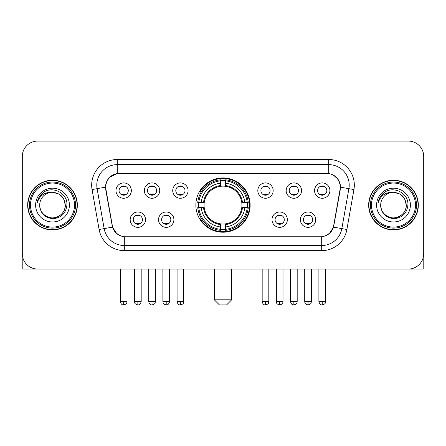 <?xml version="1.0" encoding="UTF-8"?>
<svg xmlns="http://www.w3.org/2000/svg" width="446" height="446" viewBox="0 0 446 446"><rect width="100%" height="100%" fill="white"/><g stroke="black" fill="none" stroke-linecap="round" stroke-linejoin="round"><path stroke-width="0.67" d="M195.866 205.082A27.134 27.134 0 0 0 223 232.215A27.134 27.134 0 0 0 250.134 205.082A27.134 27.134 0 0 0 223 177.943A27.134 27.134 0 0 0 195.866 205.082M173.901 219.672A7.682 7.682 0 0 1 166.219 227.354A7.682 7.682 0 0 1 158.542 219.672A7.682 7.682 0 0 1 166.219 211.995A7.682 7.682 0 0 1 173.901 219.672M161.614 219.672A4.611 4.611 0 0 0 166.219 224.282A4.611 4.611 0 0 0 170.829 219.672A4.611 4.611 0 0 0 166.219 215.067A4.611 4.611 0 0 0 161.614 219.672M287.358 219.672A7.682 7.682 0 0 1 279.675 227.354A7.682 7.682 0 0 1 271.999 219.672A7.682 7.682 0 0 1 279.675 211.995A7.682 7.682 0 0 1 287.358 219.672M275.07 219.672A4.611 4.611 0 0 0 279.675 224.282A4.611 4.611 0 0 0 284.286 219.672A4.611 4.611 0 0 0 279.675 215.067A4.611 4.611 0 0 0 275.07 219.672M315.723 219.672A7.682 7.682 0 0 1 308.041 227.354A7.682 7.682 0 0 1 300.364 219.672A7.682 7.682 0 0 1 308.041 211.995A7.682 7.682 0 0 1 315.723 219.672M303.436 219.672A4.611 4.611 0 0 0 308.041 224.282A4.611 4.611 0 0 0 312.652 219.672A4.611 4.611 0 0 0 308.041 215.067A4.611 4.611 0 0 0 303.436 219.672M145.535 219.672A7.682 7.682 0 0 1 137.859 227.354A7.682 7.682 0 0 1 130.176 219.672A7.682 7.682 0 0 1 137.859 211.995A7.682 7.682 0 0 1 145.535 219.672M133.248 219.672A4.611 4.611 0 0 0 137.859 224.282A4.611 4.611 0 0 0 142.464 219.672A4.611 4.611 0 0 0 137.859 215.067A4.611 4.611 0 0 0 133.248 219.672M159.718 190.593A7.682 7.682 0 0 1 152.036 198.269A7.682 7.682 0 0 1 144.359 190.593A7.682 7.682 0 0 1 152.036 182.91A7.682 7.682 0 0 1 159.718 190.593M147.431 190.593A4.611 4.611 0 0 0 152.036 195.197A4.611 4.611 0 0 0 156.646 190.593A4.611 4.611 0 0 0 152.036 185.982A4.611 4.611 0 0 0 147.431 190.593M188.084 190.593A7.682 7.682 0 0 1 180.401 198.269A7.682 7.682 0 0 1 172.725 190.593A7.682 7.682 0 0 1 180.401 182.91A7.682 7.682 0 0 1 188.084 190.593M175.796 190.593A4.611 4.611 0 0 0 180.401 195.197A4.611 4.611 0 0 0 185.012 190.593A4.611 4.611 0 0 0 180.401 185.982A4.611 4.611 0 0 0 175.796 190.593M273.175 190.593A7.682 7.682 0 0 1 265.493 198.269A7.682 7.682 0 0 1 257.816 190.593A7.682 7.682 0 0 1 265.493 182.91A7.682 7.682 0 0 1 273.175 190.593M260.888 190.593A4.611 4.611 0 0 0 265.493 195.197A4.611 4.611 0 0 0 270.103 190.593A4.611 4.611 0 0 0 265.493 185.982A4.611 4.611 0 0 0 260.888 190.593M301.541 190.593A7.682 7.682 0 0 1 293.858 198.269A7.682 7.682 0 0 1 286.181 190.593A7.682 7.682 0 0 1 293.858 182.91A7.682 7.682 0 0 1 301.541 190.593M289.253 190.593A4.611 4.611 0 0 0 293.858 195.197A4.611 4.611 0 0 0 298.469 190.593A4.611 4.611 0 0 0 293.858 185.982A4.611 4.611 0 0 0 289.253 190.593M329.906 190.593A7.682 7.682 0 0 1 322.224 198.269A7.682 7.682 0 0 1 314.542 190.593A7.682 7.682 0 0 1 322.224 182.91A7.682 7.682 0 0 1 329.906 190.593M317.613 190.593A4.611 4.611 0 0 0 322.224 195.197A4.611 4.611 0 0 0 326.829 190.593A4.611 4.611 0 0 0 322.224 185.982A4.611 4.611 0 0 0 317.613 190.593M131.353 190.593A7.682 7.682 0 0 1 123.676 198.269A7.682 7.682 0 0 1 115.993 190.593A7.682 7.682 0 0 1 123.676 182.91A7.682 7.682 0 0 1 131.353 190.593M119.065 190.593A4.611 4.611 0 0 0 123.676 195.197A4.611 4.611 0 0 0 128.281 190.593A4.611 4.611 0 0 0 123.676 185.982A4.611 4.611 0 0 0 119.065 190.593M105.964 189.561A13.826 13.826 0 0 1 119.578 173.338L326.422 173.338A13.826 13.826 0 0 1 340.036 189.561L333.714 225.403A13.826 13.826 0 0 1 320.1 236.826L125.9 236.826A13.826 13.826 0 0 1 112.286 225.403L105.964 189.561M198.303 207.641A24.831 24.831 0 0 1 198.303 202.523M27.674 205.082A24.831 24.831 0 0 0 52.505 229.913A24.831 24.831 0 0 0 77.336 205.082A24.831 24.831 0 0 0 52.505 180.251A24.831 24.831 0 0 0 27.674 205.082M368.664 205.082A24.831 24.831 0 0 0 393.495 229.913A24.831 24.831 0 0 0 418.326 205.082A24.831 24.831 0 0 0 393.495 180.251A24.831 24.831 0 0 0 368.664 205.082M105.652 185.112C106.979 178.707 110.853 174.832 117.276 173.488L328.724 173.488C335.141 174.826 339.016 178.701 340.348 185.112L340.292 189.561L333.547 227.142C331.529 232.706 327.57 235.917 321.683 236.759L124.317 236.759C118.441 235.928 114.488 232.717 112.453 227.142L105.708 189.561L105.652 185.112M109.577 177.352L117.276 173.488L117.276 164.635L328.724 164.635A20.477 20.477 0 0 1 348.895 188.669L341.853 228.603A20.477 20.477 0 0 1 321.683 245.529L124.317 245.529A20.477 20.477 0 0 1 104.147 228.603L97.105 188.669A20.477 20.477 0 0 1 117.276 164.635L117.276 159.512L328.724 159.512L328.724 173.488M333.591 175.189L338.107 179.392L340.348 185.112L340.504 187.192L353.934 189.556L346.893 229.495A25.6 25.6 0 0 1 321.683 250.646L124.317 250.646A25.6 25.6 0 0 1 99.107 229.495L92.066 189.556A25.6 25.6 0 0 1 117.276 159.512M125.644 236.826L124.317 236.759L124.317 250.646M321.683 250.646L321.683 236.759L320.356 236.826M346.893 229.495L333.547 227.142L329.416 233.442M116.674 233.52L112.453 227.142L99.107 229.495M333.97 225.403L333.887 225.838M112.113 225.838L112.03 225.403M92.066 189.556L105.496 187.158M423.7 156.44A15.359 15.359 0 0 0 408.341 141.081L37.659 141.081A15.359 15.359 0 0 0 22.3 156.44L22.3 253.718A15.359 15.359 0 0 0 37.659 269.077L408.341 269.077A15.359 15.359 0 0 0 423.7 253.718L423.7 156.44L423.7 253.718M22.3 156.44L22.3 253.718M408.341 141.081L37.659 141.081M37.659 269.077L408.341 269.077M22.813 257.654L22.813 269.077L82.203 269.077M74.521 205.082A22.016 22.016 0 0 0 52.505 183.066A22.016 22.016 0 0 0 30.49 205.082A22.016 22.016 0 0 0 52.505 227.098A22.016 22.016 0 0 0 74.521 205.082M75.547 205.082A23.041 23.041 0 0 0 52.505 182.04A23.041 23.041 0 0 0 29.469 205.082A23.041 23.041 0 0 0 52.505 228.118A23.041 23.041 0 0 0 75.547 205.082M77.086 205.082A24.575 24.575 0 0 0 52.505 180.507A24.575 24.575 0 0 0 27.931 205.082A24.575 24.575 0 0 0 52.505 229.657A24.575 24.575 0 0 0 77.086 205.082M65.306 205.082C64.547 197.305 60.282 193.04 52.505 192.282L58.905 193.993L63.594 198.682L65.306 205.082L63.594 198.682L58.905 193.993L52.505 192.282L58.905 193.993L63.594 198.682L65.306 205.082L63.594 198.682L58.905 193.993L52.505 192.282L58.905 193.993L63.594 198.682L65.306 205.082C65.746 214.543 54.083 221.277 46.105 216.165C42.013 213.601 39.878 209.904 39.705 205.082C40.318 213.428 44.801 217.966 53.158 218.696C61.353 217.815 65.947 213.277 66.922 205.082C67.876 192.889 51.898 185.14 42.693 192.99C39.482 195.677 37.603 199.083 37.046 203.22C39.465 195.593 44.617 191.947 52.505 192.282L58.905 193.993L63.594 198.682L65.306 205.082C65.746 214.543 54.083 221.277 46.105 216.165C42.013 213.601 39.878 209.904 39.705 205.082C39.27 214.543 50.928 221.277 58.905 216.165C63.003 213.601 65.133 209.904 65.306 205.082C65.133 209.904 63.003 213.601 58.905 216.165C50.928 221.277 39.27 214.543 39.705 205.082C39.878 209.904 42.013 213.601 46.105 216.165C54.083 221.277 65.746 214.543 65.306 205.082C65.746 214.543 54.083 221.277 46.105 216.165C42.013 213.601 39.878 209.904 39.705 205.082C39.878 209.904 42.013 213.601 46.105 216.165C54.083 221.277 65.746 214.543 65.306 205.082C65.133 209.904 63.003 213.601 58.905 216.165C50.928 221.277 39.27 214.543 39.705 205.082C39.27 214.543 50.928 221.277 58.905 216.165C63.003 213.601 65.133 209.904 65.306 205.082C65.133 209.904 63.003 213.601 58.905 216.165C50.928 221.277 39.27 214.543 39.705 205.082C39.878 209.904 42.013 213.601 46.105 216.165C54.083 221.277 65.746 214.543 65.306 205.082C65.133 209.904 63.003 213.601 58.905 216.165C50.928 221.277 39.27 214.543 39.705 205.082C39.878 209.904 42.013 213.601 46.105 216.165C54.083 221.277 65.746 214.543 65.306 205.082C65.746 214.543 54.083 221.277 46.105 216.165C42.013 213.601 39.878 209.904 39.705 205.082A12.8 12.8 0 0 1 52.505 192.282L58.905 193.993L63.594 198.682L65.306 205.082C65.818 215.017 53.046 221.617 45.252 215.624M35.613 205.082A16.898 16.898 0 0 0 52.505 221.974A16.898 16.898 0 0 0 69.403 205.082A16.898 16.898 0 0 0 52.505 188.184A16.898 16.898 0 0 0 35.613 205.082M42.688 192.995L38.913 197.483M38.679 197.918L39.019 197.299L38.679 197.918M226.585 304.919L219.415 304.919L214.297 299.801L231.703 299.801L226.585 304.919M225.559 229.316L225.559 230.348A25.394 25.394 0 0 0 248.266 207.641L247.235 207.641A24.368 24.368 0 0 1 225.559 229.316L225.559 226.947A22.016 22.016 0 0 0 244.865 207.641L241.771 207.641A18.944 18.944 0 0 0 225.559 186.311L225.559 180.842A24.368 24.368 0 0 1 247.235 202.523L248.266 202.523A25.394 25.394 0 0 0 225.559 179.816L225.559 180.842M198.765 207.641L197.734 207.641A25.394 25.394 0 0 0 220.441 230.348L220.441 229.316A24.368 24.368 0 0 1 198.765 207.641L201.135 207.641A22.016 22.016 0 0 0 220.441 226.947L220.441 223.853A18.944 18.944 0 0 0 241.771 207.641L242.524 207.641A19.691 19.691 0 0 1 225.559 224.606L225.559 226.947M220.441 180.842L220.441 179.816A25.394 25.394 0 0 0 197.734 202.523L198.765 202.523A24.368 24.368 0 0 1 220.441 180.842L220.441 183.217A22.016 22.016 0 0 0 201.135 202.523L204.229 202.523A18.944 18.944 0 0 0 220.441 223.853L220.441 224.606A19.691 19.691 0 0 1 203.476 207.641L201.135 207.641M198.816 207.641A24.318 24.318 0 0 1 198.816 202.523M225.559 180.898A24.318 24.318 0 0 0 220.441 180.898M247.184 202.523A24.318 24.318 0 0 1 247.184 207.641M247.235 202.523L244.865 202.523A22.016 22.016 0 0 0 225.559 183.217M244.865 207.641L247.235 207.641M220.441 226.947L220.441 229.316M241.771 202.523L244.865 202.523M225.559 223.881L225.559 224.606M220.441 223.853A18.944 18.944 0 0 1 204.229 207.641L203.476 207.641M225.559 229.266A24.318 24.318 0 0 1 220.441 229.266M201.135 202.523L198.765 202.523M220.441 186.277L220.441 183.217M225.559 186.311A18.944 18.944 0 0 0 204.229 202.523L203.476 202.523A19.691 19.691 0 0 1 220.441 185.553M225.559 186.277L225.559 185.553A19.691 19.691 0 0 1 242.524 202.523M201.698 191.256L200.248 191.256A26.626 26.626 0 0 1 249.626 205.082A26.626 26.626 0 0 1 200.248 218.902L201.698 218.902M122.137 194.935L122.137 194.205A3.93 3.93 0 0 0 125.209 194.205L125.209 194.935M125.209 186.244L125.209 186.974A3.93 3.93 0 0 0 122.137 186.974L122.137 186.244M150.503 194.935L150.503 194.205A3.93 3.93 0 0 0 153.575 194.205L153.575 194.935M153.575 186.244L153.575 186.974A3.93 3.93 0 0 0 150.503 186.974L150.503 186.244M178.868 194.935L178.868 194.205A3.93 3.93 0 0 0 181.94 194.205L181.94 194.935M181.94 186.244L181.94 186.974A3.93 3.93 0 0 0 178.868 186.974L178.868 186.244M263.96 194.935L263.96 194.205A3.93 3.93 0 0 0 267.031 194.205L267.031 194.935M267.031 186.244L267.031 186.974A3.93 3.93 0 0 0 263.96 186.974L263.96 186.244M292.325 194.935L292.325 194.205A3.93 3.93 0 0 0 295.397 194.205L295.397 194.935M295.397 186.244L295.397 186.974A3.93 3.93 0 0 0 292.325 186.974L292.325 186.244M320.685 194.935L320.685 194.205A3.93 3.93 0 0 0 323.757 194.205L323.757 194.935M323.757 186.244L323.757 186.974A3.93 3.93 0 0 0 320.685 186.974L320.685 186.244M136.32 224.015L136.32 223.284A3.93 3.93 0 0 0 139.392 223.284L139.392 224.015M139.392 215.329L139.392 216.059A3.93 3.93 0 0 0 136.32 216.059L136.32 215.329M164.685 224.015L164.685 223.284A3.93 3.93 0 0 0 167.757 223.284L167.757 224.015M167.757 215.329L167.757 216.059A3.93 3.93 0 0 0 164.685 216.059L164.685 215.329M278.142 224.015L278.142 223.284A3.93 3.93 0 0 0 281.214 223.284L281.214 224.015M281.214 215.329L281.214 216.059A3.93 3.93 0 0 0 278.142 216.059L278.142 215.329M306.508 224.015L306.508 223.284A3.93 3.93 0 0 0 309.58 223.284L309.58 224.015M309.58 215.329L309.58 216.059A3.93 3.93 0 0 0 306.508 216.059L306.508 215.329M423.187 257.654L423.187 269.077L363.797 269.077M415.51 205.082A22.016 22.016 0 0 0 393.495 183.066A22.016 22.016 0 0 0 371.479 205.082A22.016 22.016 0 0 0 393.495 227.098A22.016 22.016 0 0 0 415.51 205.082M416.531 205.082A23.041 23.041 0 0 0 393.495 182.04A23.041 23.041 0 0 0 370.453 205.082A23.041 23.041 0 0 0 393.495 228.118A23.041 23.041 0 0 0 416.531 205.082M418.069 205.082A24.575 24.575 0 0 0 393.495 180.507A24.575 24.575 0 0 0 368.914 205.082A24.575 24.575 0 0 0 393.495 229.657A24.575 24.575 0 0 0 418.069 205.082M380.694 205.082A12.8 12.8 0 0 1 393.495 192.282L399.895 193.993L404.578 198.682L406.295 205.082L404.578 198.682L399.895 193.993L393.495 192.282L399.895 193.993L404.578 198.682L406.295 205.082L404.578 198.682L399.895 193.993L393.495 192.282L399.895 193.993L404.578 198.682L406.295 205.082L404.578 198.682L399.895 193.993L393.495 192.282L399.895 193.993L404.578 198.682L406.295 205.082C406.73 214.543 395.072 221.277 387.095 216.165C382.997 213.601 380.867 209.904 380.694 205.082C381.308 213.428 385.79 217.966 394.141 218.696C402.342 217.815 406.93 213.277 407.912 205.082C408.859 192.889 392.887 185.14 383.677 192.99C380.466 195.677 378.587 199.083 378.035 203.22C380.449 195.593 385.6 191.947 393.495 192.282L399.895 193.993L404.578 198.682L406.295 205.082C406.73 214.543 395.072 221.277 387.095 216.165C382.997 213.601 380.867 209.904 380.694 205.082C380.867 209.904 382.997 213.601 387.095 216.165C395.072 221.277 406.73 214.543 406.295 205.082C406.73 214.543 395.072 221.277 387.095 216.165C382.997 213.601 380.867 209.904 380.694 205.082C380.867 209.904 382.997 213.601 387.095 216.165C395.072 221.277 406.73 214.543 406.295 205.082C406.122 209.904 403.987 213.601 399.895 216.165C391.917 221.277 380.254 214.543 380.694 205.082C380.254 214.543 391.917 221.277 399.895 216.165C403.987 213.601 406.122 209.904 406.295 205.082C406.73 214.543 395.072 221.277 387.095 216.165C382.997 213.601 380.867 209.904 380.694 205.082C380.254 214.543 391.917 221.277 399.895 216.165C403.987 213.601 406.122 209.904 406.295 205.082C406.73 214.543 395.072 221.277 387.095 216.165C382.997 213.601 380.867 209.904 380.694 205.082C380.867 209.904 382.997 213.601 387.095 216.165C395.072 221.277 406.73 214.543 406.295 205.082C406.808 215.017 394.03 221.617 386.236 215.624M393.495 192.282C401.266 193.04 405.531 197.305 406.295 205.082M376.597 205.082A16.898 16.898 0 0 0 393.495 221.974A16.898 16.898 0 0 0 410.387 205.082A16.898 16.898 0 0 0 393.495 188.184A16.898 16.898 0 0 0 376.597 205.082M383.672 192.995L379.897 197.483M379.669 197.918L380.003 197.299M328.724 159.512A25.6 25.6 0 0 1 353.934 189.556M97.105 188.669A20.477 20.477 0 0 1 96.793 185.112M225.559 223.853A18.944 18.944 0 0 0 241.771 207.641M220.441 229.495A24.547 24.547 0 0 0 225.559 229.495M247.413 207.641A24.547 24.547 0 0 0 247.413 202.523M225.559 180.663A24.547 24.547 0 0 0 220.441 180.663M123.676 301.591L120.348 301.591C120.927 303.966 122.037 305.075 123.676 304.919L123.676 301.591L127.004 301.591L127.004 269.077M152.036 301.591L148.708 301.591C149.293 303.966 150.402 305.075 152.036 304.919L152.036 301.591L155.364 301.591L155.364 269.077M180.401 301.591L177.073 301.591C177.653 303.966 178.762 305.075 180.401 304.919L180.401 301.591L183.73 301.591L183.73 269.077M265.493 301.591L262.17 301.591C262.75 303.966 263.859 305.075 265.493 304.919L265.493 301.591L268.821 301.591L268.821 269.077M293.858 301.591L290.53 301.591C291.11 303.966 292.219 305.075 293.858 304.919L293.858 301.591L297.187 301.591L297.187 269.077M322.224 301.591L318.896 301.591C319.475 303.966 320.585 305.075 322.224 304.919L322.224 301.591L325.552 301.591L325.552 269.077M137.859 301.591L134.53 301.591C134.999 302.622 133.817 303.793 137.859 304.919L137.859 301.591L141.181 301.591L141.181 269.077M166.219 301.591L162.89 301.591C163.364 302.622 162.182 303.793 166.219 304.919L166.219 301.591L169.547 301.591L169.547 269.077M279.675 301.591L276.347 301.591C276.821 302.622 275.639 303.793 279.675 304.919L279.675 301.591L283.004 301.591L283.004 269.077M308.041 301.591L304.713 301.591C305.181 302.622 304.005 303.793 308.041 304.919L308.041 301.591L311.369 301.591L311.369 269.077M231.703 269.077L231.703 299.801M214.297 269.077L214.297 299.801M120.348 301.591L120.348 269.077M127.004 301.591C126.53 302.622 127.712 303.793 123.676 304.919M148.708 301.591L148.708 269.077M155.364 301.591C154.896 302.622 156.078 303.793 152.036 304.919M177.073 301.591L177.073 269.077M183.73 301.591C183.261 302.622 184.443 303.793 180.401 304.919M262.17 301.591L262.17 269.077M268.821 301.591C268.353 302.622 269.535 303.793 265.493 304.919M290.53 301.591L290.53 269.077M297.187 301.591C296.718 302.622 297.9 303.793 293.858 304.919M318.896 301.591L318.896 269.077M325.552 301.591C325.084 302.622 326.26 303.793 322.224 304.919M134.53 301.591L134.53 269.077M141.181 301.591C140.601 303.966 139.492 305.075 137.859 304.919M162.89 301.591L162.89 269.077M169.547 301.591C168.967 303.966 167.858 305.075 166.219 304.919M276.347 301.591L276.347 269.077M283.004 301.591C282.535 302.622 283.717 303.793 279.675 304.919M304.713 301.591L304.713 269.077M311.369 301.591C310.901 302.622 312.083 303.793 308.041 304.919"/></g></svg>
